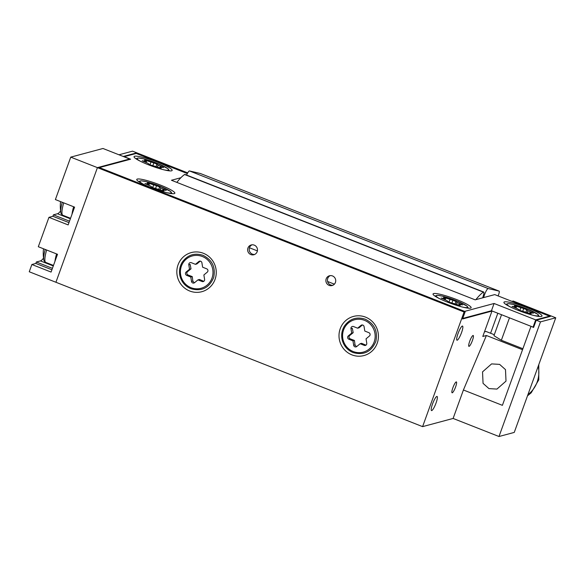 <?xml version="1.0" encoding="UTF-8"?>
<svg xmlns="http://www.w3.org/2000/svg" width="585" height="585" viewBox="0 0 585 585"><rect width="100%" height="100%" fill="white"/><g stroke="black" fill="none" stroke-linecap="round" stroke-linejoin="round"><path stroke-width="0.88" d="M482.537 371.87L483.056 383.358L488.936 388.601L496.943 389.084L506.01 381.113L505.491 369.625L499.612 364.382L491.597 363.899L482.537 371.87M215.039 279.425A20.256 19.678 75 0 1 189.715 291.008A20.256 19.678 75 0 1 178.052 264.859A20.256 19.678 75 0 1 203.368 253.276A20.256 19.678 75 0 1 215.039 279.425M377.208 343.278A20.256 19.678 75 0 1 351.892 354.861A20.256 19.678 75 0 1 340.221 328.711A20.256 19.678 75 0 1 365.545 317.128A20.256 19.678 75 0 1 377.208 343.278M452.892 387.716A5.843 1.133 111.5 0 0 452.095 392.791A5.843 1.133 111.5 0 0 455.583 386.992A5.843 1.133 111.5 0 0 456.38 381.917A5.843 1.133 111.5 0 0 452.892 387.716M469.704 341.282A5.843 1.133 111.5 0 0 468.907 346.357A5.843 1.133 111.5 0 0 472.395 340.558A5.843 1.133 111.5 0 0 473.192 335.483A5.843 1.133 111.5 0 0 469.704 341.282M458.011 333.604A7.598 1.47 111.5 0 0 456.98 340.207A7.598 1.47 111.5 0 0 461.514 332.668A7.598 1.47 111.5 0 0 462.545 326.072A7.598 1.47 111.5 0 0 458.011 333.604M432.534 403.986A7.598 1.47 111.5 0 0 431.503 410.582A7.598 1.47 111.5 0 0 436.037 403.043A7.598 1.47 111.5 0 0 437.068 396.447A7.598 1.47 111.5 0 0 432.534 403.986M254.621 254.468A5.068 4.921 75 0 1 252.033 244.815M257.181 251.667A5.068 4.921 75 0 1 248.932 253.217A5.068 4.921 75 0 1 251.25 244.954A5.068 4.921 75 0 1 257.181 251.667M332.865 285.275A5.068 4.921 75 0 1 330.276 275.623M335.424 282.475A5.068 4.921 75 0 1 327.176 284.017A5.068 4.921 75 0 1 329.494 275.762A5.068 4.921 75 0 1 335.424 282.475M53.293 265.963L40.438 260.903L36.35 262L35.824 263.447L31.875 264.508L51.078 272.069L57.513 254.292L38.31 246.731L48.95 217.349L68.153 224.911L74.587 207.134L55.385 199.573L70.748 157.131L97.424 167.632L55.926 282.262L97.424 167.632L98.499 167.339L465.17 311.71L464.095 311.995L422.597 426.633L453.112 418.45L498.99 436.512L514.252 432.417L555.75 317.787L513.213 301.034L512.138 301.326L550.405 316.39L536.226 320.192L540.489 321.874L498.99 436.512M70.748 157.131L102.975 148.488L129.643 158.988L97.424 167.632L464.095 311.995M490.581 333.245L497.82 313.246M494.303 334.715L486.018 331.454L484.453 331.87M465.17 311.71L462.545 318.964L491.985 311.066L491.451 310.737L533.067 327.125L533.783 326.927M491.985 311.066L482.793 336.463L486.406 335.498L522.537 349.72M522.895 348.726L501.36 340.251L493.952 335.68L501.542 314.715M501.36 340.251L509.469 317.838M531.151 326.371L533.593 327.454L536.226 320.192M486.406 335.498L463.415 389.99L502.398 405.339L530.968 326.415M463.415 389.99L453.112 418.45M187.383 173.467L135.72 153.124L123.245 156.473L118.974 154.791L132.532 151.157L187.705 172.882M540.489 321.874L555.75 317.787M31.875 264.508L29.25 271.762L422.597 426.633M135.53 153.643L135.72 153.124M365.596 344.996L361.61 343.322L360.133 343.724L364.236 345.355A1.945 1.894 75 0 1 364.236 345.355L365.588 344.996M356.258 346.481L355.036 344.931L354.437 340.463L352.96 340.858L353.684 345.296L355.036 344.931M360.133 343.724L356.755 346.525A1.945 1.894 75 0 1 353.684 345.296M364.243 345.362A1.945 1.894 75 0 0 366.766 343.256L366.049 338.817L369.427 336.009A1.945 1.894 75 0 0 368.886 332.682L364.791 331.044L364.067 326.605A1.945 1.894 75 0 0 360.996 325.377L357.618 328.185L353.515 326.547A1.945 1.894 75 0 0 350.978 328.646L351.702 333.084L348.324 335.892L349.676 335.527L353.179 332.689L351.702 333.084M354.437 340.463L350.218 338.854L348.865 339.22L352.96 340.858M348.865 339.22A1.945 1.894 75 0 1 348.324 335.892M353.179 332.689L352.338 328.287L350.978 328.646M360.996 325.377L362.349 325.019L359.088 327.79L357.618 328.185M350.218 338.854C348.762 337.947 348.587 336.843 349.676 335.527M203.419 281.144L199.434 279.476L197.957 279.871L202.059 281.509L203.412 281.144M198.82 261.532L195.441 264.332L196.918 263.937L200.172 261.166L198.82 261.532A1.945 1.894 75 0 1 201.898 262.753L202.615 267.199L206.717 268.829A1.945 1.894 75 0 1 207.251 272.164L203.873 274.965L204.596 279.403A1.945 1.894 75 0 1 202.066 281.509A1.945 1.894 75 0 1 202.059 281.509M194.081 282.628L192.86 281.085L192.26 276.61L190.783 277.005L191.507 281.443L192.86 281.085M197.957 279.871L194.578 282.672A1.945 1.894 75 0 1 191.507 281.443M192.26 276.61L188.041 275.008L186.688 275.367L190.783 277.005M186.688 275.367A1.945 1.894 75 0 1 186.147 272.04L187.5 271.674L191.002 268.844L189.525 269.239L186.147 272.04M191.002 268.844L190.162 264.435L188.809 264.8L189.525 269.239M188.809 264.8A1.945 1.894 75 0 1 191.339 262.694L195.441 264.332M188.041 275.008C186.593 274.102 186.41 272.99 187.5 271.674M70.361 218.805L57.505 213.744L53.425 214.841L52.899 216.289L48.95 217.349M57.505 213.744A22.596 4.38 111.5 0 0 60.599 210.951L60.599 210.951M40.438 260.903A22.596 4.38 111.5 0 0 43.531 258.109L43.531 258.109M129.643 158.988L129.453 159.515M68.979 222.622L52.899 216.289M69.505 221.174L53.425 214.841M51.911 269.78L35.824 263.447M52.438 268.332L36.35 262M55.509 259.842A20.65 4 -68.5 0 1 56.789 254.007M72.577 212.684A20.65 4 -68.5 0 1 73.864 206.849M53.476 265.444L45.776 262.416C44.387 261.473 43.707 260.486 43.721 259.433A20.841 4.036 -68.5 0 1 45.074 249.897A20.841 4.036 -68.5 0 1 45.199 249.444M54.939 261.422A21.82 4.227 -68.5 0 1 56.555 253.912M60.569 201.613A38.961 38.961 0 0 0 60.789 212.275A20.841 4.036 -68.5 0 1 62.178 202.6A20.841 4.036 -68.5 0 1 62.266 202.286M72.006 214.256A21.82 4.227 -68.5 0 1 73.622 206.754M482.698 297.831L483.437 295.301A5.455 1.053 111.5 0 0 483.693 292.032A5.455 1.053 111.5 0 0 483.342 292.127A85.103 16.482 111.5 0 0 475.839 299.666M483.342 292.127L184.597 174.505A85.103 16.482 111.5 0 0 176.831 182.381M184.597 174.505A5.455 1.053 -68.5 0 1 184.948 174.41L483.693 292.032M498.098 295.915A4.132 0.797 111.5 0 0 499.137 291.125A4.132 0.797 111.5 0 0 499.115 291.118L488.204 288.559A6.23 1.207 111.5 0 0 484.768 294.094A6.23 1.207 111.5 0 0 483.963 296.434L483.634 297.575M200.414 173.518A4.132 0.797 111.5 0 0 200.392 173.504A4.132 0.797 111.5 0 0 200.37 173.496L189.46 170.937A6.23 1.207 111.5 0 0 186.608 175.069M433.602 293.575A20.256 2.823 -160.1 0 1 456.241 299.403A20.256 2.823 -160.1 0 1 470.815 308.054A20.256 2.823 -160.1 0 1 470.589 308.134A20.256 2.823 -160.1 0 1 450.604 303.315A20.256 2.823 -160.1 0 1 433.097 294.401A20.256 2.823 -160.1 0 1 433.602 293.575M504.475 301.875A20.256 2.823 -160.1 0 1 527.122 307.703A20.256 2.823 -160.1 0 1 541.695 316.353A20.256 2.823 -160.1 0 1 541.461 316.434A20.256 2.823 -160.1 0 1 521.476 311.615A20.256 2.823 -160.1 0 1 503.978 302.701A20.256 2.823 -160.1 0 1 504.475 301.875M137.314 179.061A20.256 2.823 -160.1 0 1 159.961 184.889A20.256 2.823 -160.1 0 1 174.535 193.54A20.256 2.823 -160.1 0 1 174.301 193.62A20.256 2.823 -160.1 0 1 154.316 188.801A20.256 2.823 -160.1 0 1 136.81 179.887A20.256 2.823 -160.1 0 1 137.314 179.061M134.601 156.246A20.256 2.823 -160.1 0 1 157.248 162.074A20.256 2.823 -160.1 0 1 171.822 170.732A20.256 2.823 -160.1 0 1 171.588 170.813A20.256 2.823 -160.1 0 1 151.603 165.986A20.256 2.823 -160.1 0 1 134.104 157.072A20.256 2.823 -160.1 0 1 134.601 156.246M462.735 318.437L491.451 310.737L494.084 303.483L535.692 319.871L549.512 316.163L494.742 294.599L475.174 299.842L171.456 180.26L180.86 177.738M187.332 173.562L136.254 153.453L124.225 156.678L130.623 159.2L99.391 167.573L464.636 311.381L494.084 303.483M535.692 319.871L533.067 327.125M549.512 316.163L549.322 316.682M155.581 188.421L156.553 185.73L149.489 183.536L147.201 182.988L148.4 184.151L144.912 183.573L150.389 185.971L152.846 187.683L163.954 190.966L162.754 189.811L166.242 190.381L160.765 187.982L159.632 186.944L158.784 189.284M156.553 185.73L159.632 186.944M162.433 190.695L162.754 189.811M148.071 185.057L148.4 184.151M152.692 187.624L153.592 185.152M160.107 189.803L160.765 187.982M152.868 165.606L153.84 162.915L146.776 160.721L144.488 160.18L145.687 161.336L142.199 160.765L147.676 163.164L150.133 164.875L161.248 168.158L160.041 167.003L163.529 167.573L158.052 165.175L156.919 164.129L156.071 166.476M153.84 162.915L156.919 164.129M159.72 167.888L160.041 167.003M145.358 162.25L145.687 161.336M149.979 164.816L150.879 162.345M157.394 166.996L158.052 165.175M451.934 302.935L452.907 300.266L445.828 298.065L443.525 297.509L444.695 298.657L441.178 298.072L446.64 300.471L449.061 302.167L460.198 305.472L459.028 304.324L462.545 304.909L457.082 302.518L455.978 301.48L455.13 303.827M452.907 300.266L455.978 301.48M458.706 305.216L459.028 304.324M444.366 299.571L444.695 298.657M449.024 302.16L449.916 299.681M456.424 304.339L457.082 302.518M522.741 311.235L523.714 308.544L516.65 306.35L514.361 305.801L515.56 306.964L512.072 306.386L517.549 308.785L520.006 310.496L531.121 313.787L529.915 312.624L533.403 313.194L527.926 310.803L526.792 309.757L525.944 312.097M523.714 308.544L526.792 309.757M529.593 313.516L529.915 312.624M515.231 307.871L515.56 306.964M519.853 310.438L520.752 307.966M527.268 312.624L527.926 310.803M353.23 351.548A16.753 16.27 75 0 1 343.585 329.933A16.753 16.27 75 0 1 364.521 320.353A16.753 16.27 75 0 1 374.166 341.969A16.753 16.27 75 0 1 353.23 351.548M191.054 287.703A16.753 16.27 75 0 1 181.409 266.08A16.753 16.27 75 0 1 202.344 256.501A16.753 16.27 75 0 1 211.989 278.124A16.753 16.27 75 0 1 191.054 287.703M45.776 262.416A21.82 4.227 -68.5 0 1 46.617 250.007M70.551 218.285L62.844 215.251A21.82 4.227 -68.5 0 1 63.692 202.841M257.393 250.899L249.422 247.762M334.393 284.171L327.585 281.495M483.188 296.134L483.963 296.434M200.37 173.496L499.115 291.118M189.46 170.937L488.204 288.559M527.919 394.67A28.263 27.444 -105 0 0 530.449 392.491A28.263 27.444 -105 0 0 538.207 366.247M143.091 184.07A16.753 2.333 -160.1 0 1 142.389 180.948A16.753 2.333 -160.1 0 1 159.434 185.942A16.753 2.333 -160.1 0 1 167.032 192.736M149.489 183.536L148.824 185.357M164.663 190.176L164.868 189.606M140.378 161.255A16.753 2.333 -160.1 0 1 139.676 158.14A16.753 2.333 -160.1 0 1 156.729 163.135A16.753 2.333 -160.1 0 1 164.326 169.928M146.776 160.721L146.118 162.55M161.95 167.368L162.155 166.791M439.372 298.584A16.753 2.333 -160.1 0 1 438.699 295.469A16.753 2.333 -160.1 0 1 455.825 300.5A16.753 2.333 -160.1 0 1 463.32 307.249M445.828 298.065L445.163 299.886M460.973 304.712L461.177 304.134M510.252 306.884A16.753 2.333 -160.1 0 1 509.55 303.769A16.753 2.333 -160.1 0 1 526.595 308.756A16.753 2.333 -160.1 0 1 534.193 315.549M516.65 306.35L515.985 308.171M531.823 312.997L532.028 312.419M365.223 319.191C356.565 316.456 349.603 318.796 344.316 326.211C341.742 330.554 341.055 335.227 342.254 340.214C343.929 346.108 347.534 350.225 353.069 352.565C363.892 355.526 371.49 351.775 375.862 341.311C377.947 331.147 374.4 323.776 365.223 319.191M203.046 255.345C194.395 252.603 187.427 254.943 182.14 262.358C179.566 266.709 178.878 271.374 180.078 276.369C181.752 282.255 185.357 286.372 190.893 288.712C201.715 291.681 209.313 287.922 213.686 277.458C215.77 267.301 212.223 259.93 203.046 255.345M43.502 248.779A38.961 38.961 0 0 0 43.721 259.433M62.844 215.251C61.462 214.315 60.774 213.32 60.789 212.275M200.392 173.504L499.137 291.125M538.792 364.638L538.77 379.833L531.195 392.798L527.502 395.826M172.122 193.672L170.513 191.383L159.471 185.942L146.133 181.635L141.292 180.802L138.579 181.525M169.416 170.857L167.8 168.575L156.758 163.135L143.42 158.82L138.579 157.994L135.866 158.718M468.409 308.185L466.837 305.933L455.854 300.5L442.355 296.134L437.536 295.315L434.867 296.039M539.282 316.485L537.673 314.203L526.632 308.756L513.294 304.449L508.453 303.622L505.74 304.339"/></g></svg>

